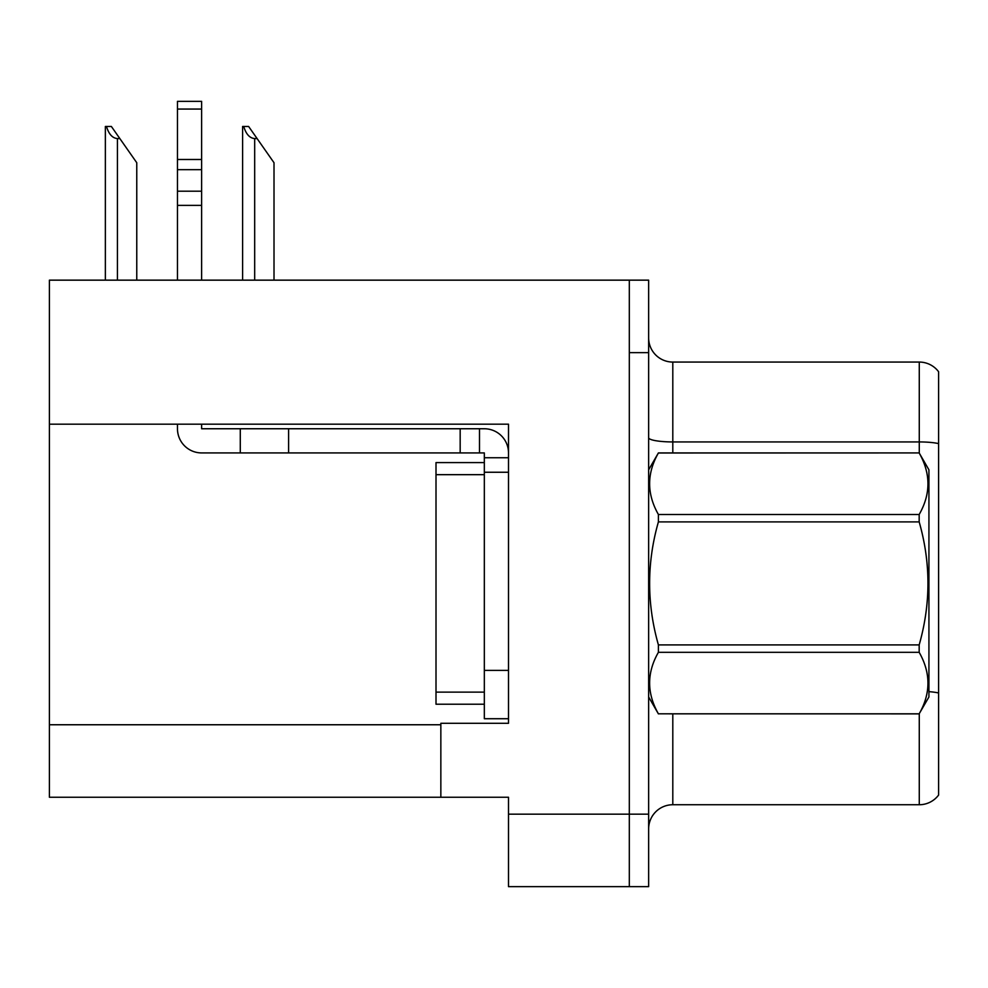 <?xml version="1.0" encoding="UTF-8"?>
<svg xmlns="http://www.w3.org/2000/svg" width="988" height="988" viewBox="0 0 988 988"><rect width="100%" height="100%" fill="white"/><g stroke="black" fill="none" stroke-linecap="round" stroke-linejoin="round"><path stroke-width="1.48" d="M508.499 472.252L508.499 670.395L484.33 670.395L484.33 718.721L508.499 718.721L508.499 670.395L508.499 723.302L440.846 723.302L440.846 797.242L49.4 797.242L49.4 424.173L508.499 424.173L508.499 472.252L484.33 472.252L484.33 452.924L479.501 452.924L479.501 428.755L484.33 428.755A24.169 24.169 0 0 1 508.499 452.936M440.846 797.242L508.499 797.242L508.499 886.644L629.319 886.644L629.319 814.161L629.319 886.644L648.647 886.644L648.647 814.161L629.319 814.161L629.319 280.16L49.4 280.16L49.4 424.173M938.6 371.735A24.169 24.169 0 0 0 919.272 362.065A24.169 24.169 0 0 1 938.6 371.735L938.6 795.068A24.169 24.169 0 0 1 919.272 804.738L672.803 804.738A24.169 24.169 0 0 0 648.647 828.895M629.319 280.16L648.647 280.16L648.647 352.642L629.319 352.642L629.319 814.161L508.499 814.161M938.6 445.292L938.6 795.068M648.647 352.642L648.647 814.161M938.6 443.612A24.169 4.199 180 0 0 919.272 441.932L919.272 362.065L672.803 362.065A24.169 24.169 0 0 1 648.647 337.908A24.169 24.169 0 0 0 672.803 362.065L672.803 452.924M243.727 126.476L248.63 126.476L257.09 138.567L254.682 138.567C249.692 138.172 246.037 134.146 243.727 126.476L242.603 126.476L242.603 280.16M274.009 280.16L274.009 162.724L257.09 138.567M106.482 126.476L111.385 126.476L119.844 138.567L117.436 138.567C112.447 138.172 108.791 134.146 106.482 126.476L105.358 126.476L105.358 280.16M136.764 280.16L136.764 162.724L119.844 138.567M177.47 424.173L177.47 428.755A24.169 24.169 0 0 0 201.626 452.924L240.282 452.924L240.282 428.755L479.501 428.755M508.499 457.753L484.33 457.753M484.33 670.395L484.33 462.594L436.004 462.594L436.004 704.222L484.33 704.222M484.33 718.721L508.499 718.721M240.282 452.924L460.173 452.924L460.173 428.755M479.501 452.924L460.173 452.924M201.626 424.173L201.626 428.755L240.282 428.755M177.47 280.16L177.47 205.368L201.626 205.368L201.626 280.16M201.626 109.063L177.47 109.063L177.47 101.356L201.626 101.356L201.626 205.368M177.47 205.368L177.47 191.19L201.626 191.19M201.626 169.664L177.47 169.664L177.47 109.063M177.47 169.664L177.47 191.19M201.626 159.488L177.47 159.488M648.647 469.831L658.403 452.924L919.173 452.924L928.93 469.831L928.93 696.972L919.173 713.818C930.869 693.403 930.869 672.902 919.173 652.315L658.403 652.315C646.708 672.729 646.708 693.23 658.403 713.818L919.173 713.879M919.173 452.924L658.403 452.998C646.708 473.413 646.708 493.914 658.403 514.501L658.403 521.899C646.708 562.802 646.708 603.804 658.403 644.905L658.403 652.315M658.403 514.501L919.173 514.501C930.869 494.074 930.869 473.573 919.173 452.998M919.173 514.501L919.173 521.899L658.403 521.899M658.403 644.905L919.173 644.905C930.869 603.804 930.869 562.802 919.173 521.899M919.173 644.905L919.173 652.315M648.647 696.972L658.403 713.879M658.403 713.818L919.173 713.818M49.4 724.76L440.846 724.76M672.803 713.879L672.803 804.738M919.272 453.097L919.272 441.932L672.803 441.932A24.169 4.199 0 0 1 648.647 437.746M938.6 692.983A24.169 4.199 180 0 0 928.93 691.649M919.272 804.738L919.272 713.707M254.682 280.16L254.682 138.567M117.436 280.16L117.436 138.567M288.607 452.924L288.607 428.755M436.004 692.131L484.33 692.131M436.004 474.672L484.33 474.672"/></g></svg>
